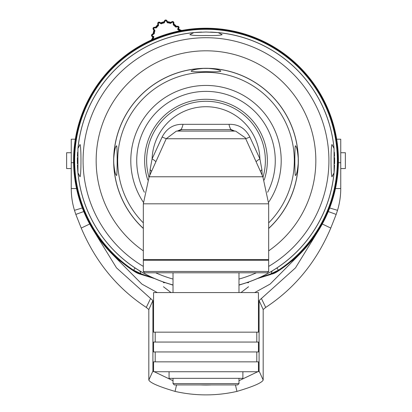 <?xml version="1.0" encoding="UTF-8"?>
<svg xmlns="http://www.w3.org/2000/svg" width="412" height="412" viewBox="0 0 412 412"><rect width="100%" height="100%" fill="white"/><g stroke="black" fill="none" stroke-linecap="round" stroke-linejoin="round"><path stroke-width="0.62" d="M211.16 384.932A128.637 128.039 0 0 1 200.84 384.932M328.256 211.541L336.177 214.41L330.774 228.073C316.442 261.872 294.75 288.328 265.704 307.424L263.18 309.546L263.18 380.049C261.872 382.83 253.123 386.616 236.941 391.4A138.53 137.886 0 0 1 175.059 391.4C158.877 386.616 150.128 382.83 148.82 380.049L148.82 309.546L152.903 300.575L152.903 371.078L173.014 380.714M152.903 300.575L116.493 267.846L91.742 227.589M157.389 292.577A128.637 128.039 0 0 1 156.9 292.381L141.898 284.089L111.946 253.874M254.611 292.577A128.637 128.039 180 0 0 255.1 292.381L270.102 284.089L300.054 253.874M320.258 227.589L295.507 267.846L259.096 300.575L259.096 371.078L238.986 380.714M148.82 309.546L146.296 307.424L150.56 298.54M83.744 211.541L75.823 214.41L81.226 228.073C95.558 261.872 117.25 288.328 146.296 307.424M75.823 214.41L74.474 210.321L82.318 207.967M75.319 139.204L71.25 139.204L71.25 188.547A75.86 75.509 180 0 0 74.474 210.321M71.25 152.728L66.631 152.728L66.631 168.56L71.25 168.56M336.177 214.41L337.526 210.321L329.682 207.967M336.681 139.204L340.75 139.204L340.75 188.547A75.86 75.509 0 0 1 337.526 210.321M340.75 168.56L345.369 168.56L345.369 152.728L340.75 152.728M152.806 277.765L141.558 274.016A9.893 0.567 -73 0 0 141.573 274.588L154.649 278.584L140.816 274.346L132.958 270.514A131.933 131.933 0 0 0 134.915 271.791A19.791 19.791 0 0 0 139.792 274.042L140.286 274.196M290.295 262.135A62.67 62.67 0 0 0 298.669 255.249A132.427 132.427 0 0 0 299.962 67.326A132.427 132.427 0 0 0 112.038 67.326A132.427 132.427 0 0 0 113.331 255.249A62.67 62.67 0 0 0 121.705 262.135M127.22 54.817L126.953 55.012M100.646 81.226L103.438 77.652M99.992 82.106L100.368 81.602M105.673 74.969L106.038 74.541M119.902 60.677L120.33 60.312M123.013 58.082L127.457 54.636M100.173 239.429L100.368 239.691M126.582 265.998L126.906 266.245M127.457 266.652L126.953 266.276M126.906 266.24L123.008 263.206M120.319 260.971L119.897 260.611M106.033 246.742L105.668 246.319M103.438 243.631L99.992 239.187M75.504 141.223L75.417 141.841M75.406 141.903L74.799 146.77M74.49 150.092L74.438 150.787M74.191 154.963L74.165 155.52M74.165 165.784L74.191 166.324M74.438 170.517L74.49 171.222M74.799 174.528L75.504 180.065M336.496 141.223L336.583 141.841M336.594 141.903L337.201 146.77M337.51 150.092L337.562 150.787M337.809 154.963L337.835 155.52M337.835 165.784L337.809 166.324M337.562 170.517L337.51 171.222M337.201 174.528L336.496 180.065M311.827 239.429L311.632 239.691M285.418 265.998L285.094 266.245M284.543 266.652L285.047 266.276M285.094 266.24L288.992 263.206M291.681 260.971L292.103 260.611M305.967 246.742L306.332 246.319M308.562 243.631L312.008 239.187M284.78 54.817L285.047 55.012M311.354 81.226L308.562 77.652M312.008 82.106L311.632 81.602M306.327 74.969L305.962 74.541M292.098 60.677L291.67 60.312M288.987 58.082L284.543 54.636M139.488 46.134L139.925 45.881M141.167 45.176L141.996 44.712M142.336 44.527L142.954 44.187M144.04 43.61L145.266 42.966M147.398 41.89L148.232 41.483M149.875 40.7L151.106 40.129A6.597 6.597 0 0 0 152.744 36.859L153.892 36.678A7.704 7.704 0 0 1 153.068 39.258M272.512 46.134L272.08 45.881M271.843 45.747L271.539 45.572M270.833 45.176L269.999 44.707M267.954 43.605L266.734 42.966M264.787 41.983L263.783 41.488M262.135 40.706L260.482 39.943M272.208 274.042A19.791 19.791 0 0 0 277.085 271.791A131.933 131.933 0 0 0 279.042 270.514L270.427 274.588A9.893 0.561 -107 0 0 270.442 274.016L259.194 277.765M141.29 274.5L142.145 274.763M141.558 274.016L133.287 270.014A131.335 131.335 0 0 1 206 29.309A131.335 131.335 0 0 1 278.713 270.014L270.442 274.016M135.069 267.954L133.586 270.21A9.893 0.319 -57.2 0 0 133.354 270.772L132.958 270.514A131.933 131.933 0 0 1 106.739 73.733A131.933 131.933 0 0 1 305.261 73.733A131.933 131.933 0 0 1 279.042 270.514L278.713 270.014M257.351 278.584L271.184 274.346L270.978 273.826L272.224 270.921M171.418 284.543A23.087 23.087 0 0 0 173.014 285.083M141.573 274.588L140.816 274.346L141.028 273.826L139.776 270.921M201.659 32.084A128.637 128.637 0 0 0 77.94 148.511L80.016 144.499C81.293 146.25 81.293 175.043 80.016 176.794L77.94 172.782L77.94 148.511A128.637 128.637 0 0 1 193.867 32.584L206 32.012L218.133 32.584L222.15 34.665C220.162 35.422 214.781 35.705 206 35.509C197.219 35.705 191.838 35.422 189.85 34.665L193.867 32.584A128.637 128.637 0 0 0 77.94 148.511M77.647 152.172A128.637 128.637 0 0 0 77.441 156.303M77.405 157.502A128.637 128.637 0 0 0 77.405 163.791M77.441 164.991A128.637 128.637 0 0 0 173.014 284.98A128.637 128.637 0 0 1 77.94 172.782A128.637 128.637 0 0 0 173.014 284.98M210.341 32.084A128.637 128.637 0 0 1 334.06 148.511L334.06 172.782L331.984 176.794C330.707 175.043 330.707 146.25 331.984 144.499L334.06 148.511A128.637 128.637 0 0 0 218.133 32.584A128.637 128.637 0 0 1 334.06 148.511M334.353 152.172A128.637 128.637 0 0 1 334.559 156.303M334.596 157.502A128.637 128.637 0 0 1 334.596 163.785M334.559 164.991A128.637 128.637 0 0 1 238.986 284.98A128.637 128.637 0 0 0 334.06 172.782A128.637 128.637 0 0 1 238.986 284.98M206 68.294A92.355 92.355 0 0 1 268.67 228.48A92.355 92.355 0 0 0 206 68.294A92.355 92.355 0 0 0 143.33 228.48M113.702 160.644L113.764 158.048C114.464 150.488 115.396 146.409 116.565 145.802C117.353 144.839 117.353 176.449 116.565 175.486C115.401 174.884 114.464 170.805 113.764 163.245L113.702 160.644M268.67 228.372A92.273 92.273 0 0 0 298.237 163.245L298.237 158.048A92.273 92.273 0 0 0 208.596 68.407L203.404 68.407A92.273 92.273 0 0 0 113.764 158.048M298.237 163.245C297.536 170.8 296.604 174.884 295.435 175.486C294.647 176.449 294.647 144.839 295.435 145.802C296.599 146.409 297.536 150.488 298.237 158.048M208.596 68.407C216.156 69.113 220.235 70.045 220.842 71.209C219.998 71.806 215.049 71.94 206 71.626C196.951 71.94 192.002 71.806 191.158 71.209C191.765 70.045 195.844 69.113 203.404 68.407M267.646 192.234A69.262 69.262 0 0 0 206 91.382A69.262 69.262 0 0 0 144.355 192.234M148.969 177.134A59.369 59.369 0 0 1 206 101.275A59.369 59.369 0 0 0 148.969 177.134A59.369 59.369 0 0 1 206 101.275A59.369 59.369 0 0 1 263.031 177.134A59.369 59.369 0 0 0 206 101.275A59.369 59.369 0 0 1 263.031 177.134A59.369 59.369 0 0 0 206 101.275M143.33 203.811L143.33 259.596L268.67 259.596L268.67 203.811L262.871 176.769L149.129 176.769L143.33 203.811L268.67 203.811M151.554 171.377A13.194 6.499 16.6 0 0 150.092 169.692L152.1 158.852L162.143 137.016C166.669 128.323 173.622 124.089 183.01 124.321L228.99 124.321C238.378 124.089 245.331 128.323 249.857 137.016L259.9 158.852L261.908 169.692L262.166 175.208M155.891 161.731A13.194 3.172 21.8 0 0 152.1 158.852A53.931 53.931 0 0 1 206 106.713A53.931 53.931 0 0 1 259.9 158.852A13.194 3.172 158.2 0 0 256.11 161.731M149.834 175.208L150.092 169.692M260.446 171.377A13.194 6.499 163.4 0 1 261.908 169.692M245.753 138.69A13.194 0.536 154.9 0 0 249.857 137.016M177.253 131.083L180.683 129.641L231.317 129.641L234.747 131.083M231.055 129.641A13.194 4.779 90 0 1 228.99 124.321M180.683 129.641L231.317 129.641M229.087 129.641A6.597 6.597 0 0 1 233.218 131.093M182.913 129.641A6.597 6.597 0 0 0 178.782 131.093M180.945 129.641A13.194 4.779 90 0 0 183.01 124.321M166.402 138.746A13.194 0.536 25.1 0 1 162.143 137.016M245.779 138.746L166.221 138.746L176.388 131.093L235.613 131.093L245.305 137.793L262.871 176.769M143.33 271.467L268.67 271.467L267.347 272.79L144.653 272.79L143.33 271.467L143.33 260.255L268.67 260.255L268.006 259.596M143.33 260.255L143.994 259.596M268.67 271.467L268.67 260.255M153.558 292.577L258.442 292.577L258.442 332.16L153.558 332.16L153.558 292.577M256.794 342.053L256.794 332.16M155.206 342.053L155.206 332.16M153.558 342.053L258.442 342.053L258.442 351.946L153.558 351.946L153.558 342.053M256.794 361.844L256.794 351.946M155.206 361.844L155.206 351.946M153.558 361.844L258.442 361.844L258.442 371.737L153.558 371.737L153.558 361.844M169.059 371.737L169.059 378.334L242.879 378.334L242.879 371.737M173.014 383.613L174.338 384.932L237.662 384.932L238.986 383.613L173.014 383.613L173.014 378.334M163.451 282.04L163.451 282.683C163.451 288.096 163.451 288.096 163.451 282.683L165.336 282.683M173.014 285.13L168.178 283.595M243.822 283.595L238.986 285.13M246.664 282.683L248.549 282.683C248.549 288.096 248.549 288.096 248.549 282.683L248.549 282.04M152.744 36.859L152.208 36.58A1.318 1.318 0 0 1 152.11 34.294L153.176 33.614L154.279 33.733L154.345 33.243L153.691 33.156A12.746 12.746 0 0 1 154.366 30.416L154.953 30.72A12.087 12.087 0 0 0 154.345 33.243M175.574 27.017L176.408 26.291L177.675 26.234A1.318 1.318 0 0 1 178.901 28.16L177.577 29.206L178.288 27.841A0.628 0.628 0 0 0 177.706 26.924L175.574 27.017L175.224 26.641A12.087 12.087 0 0 0 173.292 24.941L173.2 22.799A0.628 0.628 0 0 0 172.231 22.294L170.424 23.448L170.728 22.856A12.746 12.746 0 0 0 167.39 22.119L167.54 21.681A13.194 13.194 0 0 1 170.779 22.402L170.728 22.856M176.408 26.291L176.053 25.904A13.194 13.194 0 0 0 173.946 24.045L173.89 22.768A1.318 1.318 0 0 0 171.861 21.712L170.779 22.402M178.623 28.696A6.597 6.597 0 0 0 181.841 30.442M180.868 30.622L180.42 30.442A7.045 7.045 0 0 1 178.144 28.845M173.292 24.941L173.946 24.045M170.424 23.448A12.087 12.087 0 0 0 167.421 22.784L167.39 22.119M167.421 22.784L166.268 20.971A0.628 0.628 0 0 0 165.181 21.017L164.187 22.923L163.976 21.836L164.568 20.698A1.318 1.318 0 0 1 166.85 20.6L167.54 21.681M164.187 22.923A12.087 12.087 0 0 0 161.257 23.85L160.809 22.835A13.194 13.194 0 0 1 163.976 21.836M161.257 23.85L159.351 22.856A0.628 0.628 0 0 0 158.435 23.443L158.527 25.585L157.801 24.751L157.745 23.474A1.318 1.318 0 0 1 159.671 22.243L160.809 22.835M158.527 25.585A12.087 12.087 0 0 0 156.447 27.856L155.556 27.202A13.194 13.194 0 0 1 157.801 24.751M154.366 30.416L153.908 30.364L153.218 29.283A1.318 1.318 0 0 1 154.273 27.259L155.556 27.202M153.908 30.364A13.194 13.194 0 0 0 153.249 33.099L153.176 33.614M153.223 36.704A7.045 7.045 0 0 1 152.275 39.315L152.007 39.722M175.059 391.4L176.547 384.932M236.941 391.4L235.453 384.932M81.226 228.073L89.708 223.999M148.82 380.049L152.903 371.078M71.25 162.709L73.588 162.709M76.544 188.547L71.25 188.547M263.18 380.049L259.096 371.078M263.18 309.546L259.096 300.575M265.704 307.424L261.44 298.54M330.774 228.073L322.292 223.999M335.456 188.547L340.75 188.547M340.75 162.709L338.412 162.709M133.287 270.014L132.958 270.514A131.933 131.933 0 0 1 106.739 73.733A131.933 131.933 0 0 1 305.261 73.733A131.933 131.933 0 0 1 279.042 270.514L278.646 270.772A9.893 0.314 -122.8 0 0 278.414 270.21L276.931 267.954M298.324 254.894L298.669 255.249M113.676 254.894L113.331 255.249M173.014 279.068A122.93 122.93 0 0 1 155.648 272.79M143.33 266.399A122.93 122.93 0 0 1 206 37.719A122.93 122.93 0 0 1 268.67 266.399M78.053 147.831A128.585 128.585 0 0 1 193.182 32.703M173.014 284.929A128.585 128.585 0 0 1 78.053 173.462M333.947 147.831A128.585 128.585 0 0 0 218.818 32.703M238.986 279.068A122.93 122.93 0 0 0 256.352 272.79M238.986 284.929A128.585 128.585 0 0 0 333.947 173.462M268.67 250.846A109.834 109.834 0 0 0 206 50.81A109.834 109.834 0 0 0 143.33 250.846M143.33 222.871A88.317 88.317 0 0 1 206 72.332A88.317 88.317 0 0 1 268.67 222.871M113.764 163.245A92.273 92.273 0 0 0 143.33 228.372M268.65 202.24A75.2 75.2 0 0 0 206 85.444A75.2 75.2 0 0 0 143.35 202.24M147.774 180.008A61.357 61.357 0 0 1 206 99.287A61.357 61.357 0 0 1 264.226 180.008M153.707 33.707L152.301 34.603A0.958 0.958 0 0 0 152.373 36.256L153.305 36.745M154.279 33.733L152.481 34.881L152.11 34.294M179.735 30.849A7.704 7.704 0 0 1 177.577 29.206M152.481 34.881A0.628 0.628 0 0 0 152.528 35.968L153.892 36.678M156.447 27.856L154.304 27.949A0.628 0.628 0 0 0 153.805 28.912L154.953 30.72M177.706 26.924L177.69 26.595L176.027 26.667M176.14 26.662L175.723 26.208A12.746 12.746 0 0 0 173.601 24.349M175.239 26.651L176.053 25.904M177.675 26.234L177.69 26.595A0.958 0.958 0 0 1 178.581 27.995L178.097 28.928M173.601 24.463L173.529 22.784A0.958 0.958 0 0 0 172.056 22.016L170.64 22.918M173.2 22.799L173.89 22.768M172.231 22.294L171.861 21.712M167.447 22.212L166.546 20.796A0.958 0.958 0 0 0 164.888 20.868L164.11 22.356M166.85 20.6L166.268 20.971M165.181 21.017L164.568 20.698M164.156 22.258A12.746 12.746 0 0 0 160.901 23.288M160.994 23.34L159.506 22.562A0.958 0.958 0 0 0 158.105 23.453L158.177 25.137M159.671 22.243L159.351 22.856M158.435 23.443L157.745 23.474M158.167 25.024A12.746 12.746 0 0 0 155.86 27.547M155.973 27.542L154.289 27.619A0.958 0.958 0 0 0 153.527 29.087L154.428 30.509M154.273 27.259L154.304 27.949M153.805 28.912L153.218 29.283M153.249 33.099L153.691 33.156L153.609 33.763M152.208 36.58L152.528 35.968M152.548 39.485L152.275 39.315M180.286 30.74L180.42 30.442M178.288 27.841L178.901 28.16M166.221 138.746L149.129 176.769M173.014 292.577L173.014 272.79M238.986 383.613L238.986 378.334M238.986 292.577L238.986 272.79M240.963 292.577L248.549 286.742M171.037 292.577L163.451 286.742"/></g></svg>

